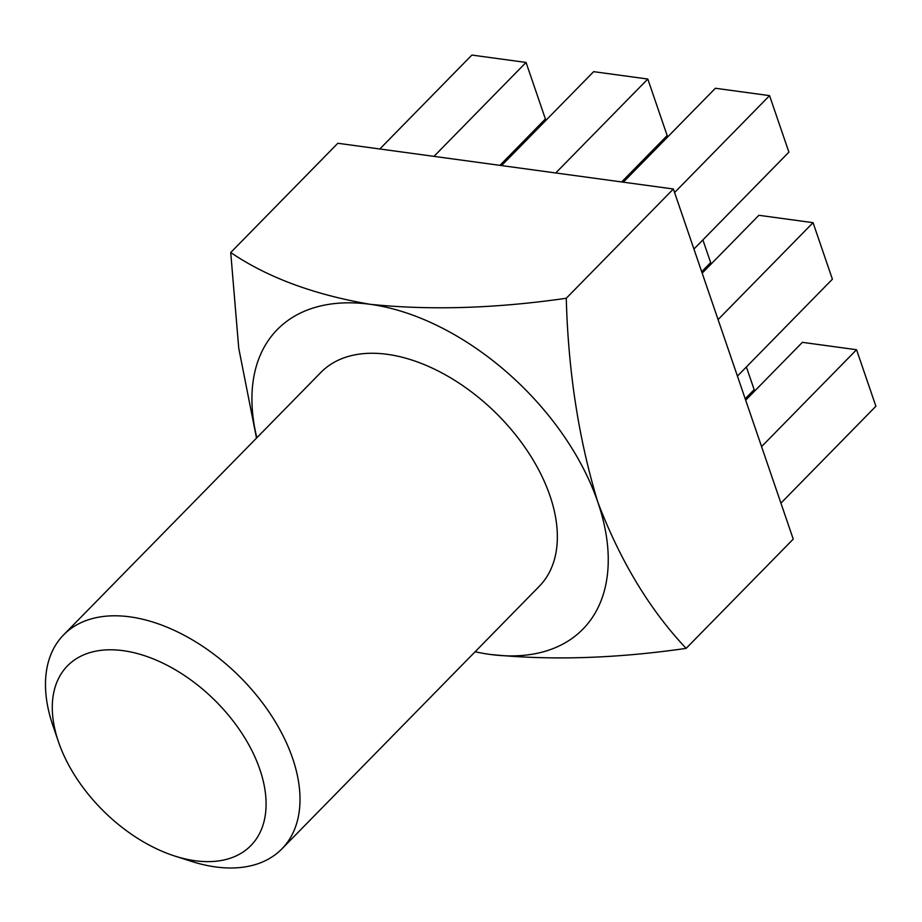 <?xml version="1.0" encoding="UTF-8"?>
<svg xmlns="http://www.w3.org/2000/svg" width="922" height="922" viewBox="0 0 922 922"><rect width="100%" height="100%" fill="white"/><g stroke="black" fill="none" stroke-linecap="round" stroke-linejoin="round"><path stroke-width="1.38" d="M123.237 650.678A128.389 78.508 -135.6 0 0 58.535 742.014A128.389 78.508 -135.6 0 0 174.892 856.077A128.389 78.508 -135.6 0 0 195.153 860.745A128.389 78.508 -135.6 0 0 259.854 769.432A128.389 78.508 -135.6 0 0 123.237 650.678M58.535 742.014L52.911 725.591A152.845 93.468 44.4 0 1 63.595 634.901A152.845 93.468 44.4 0 1 129.933 616.853A152.845 93.468 44.4 0 1 271.126 715.126A152.845 93.468 44.4 0 1 281.89 848.885A152.845 93.468 44.4 0 1 215.552 866.934A152.845 93.468 44.4 0 1 191.43 861.367L174.892 856.077M281.89 848.885L539.232 586.357A152.845 93.468 -135.6 0 0 528.479 452.587A152.845 93.468 -135.6 0 0 387.275 354.325A152.845 93.468 -135.6 0 0 320.937 372.373L63.595 634.901M256.512 438.1L238.74 348.182L230.719 252.524L337.832 143.267L673.371 188.998L793.243 539.116L686.141 648.373C615.504 658.573 550.134 660.59 490.02 654.424A213.973 130.855 44.4 0 1 475.13 651.75M230.719 252.524C267.345 277.395 313.826 294.66 370.148 304.306A213.973 130.855 44.4 0 1 597.859 502.236A213.973 130.855 44.4 0 1 490.02 654.424M673.371 188.998L566.269 298.267C495.633 308.455 430.263 310.472 370.148 304.306A213.973 130.855 -135.6 0 0 256.835 437.766M566.269 298.267C568.229 371.554 578.762 439.552 597.859 502.236C620.299 561.049 649.722 609.765 686.141 648.373M746.382 366.956L754.15 389.649L745.195 398.777M780.922 503.135L875.9 406.245L856.55 349.726L761.572 446.617M856.55 349.726L802.382 342.339L745.679 400.194M702.887 239.916L710.655 262.609L701.7 271.736M737.427 376.095L832.405 279.193L813.054 222.675L718.077 319.577M813.054 222.675L758.887 215.299L702.184 273.143M499.92 165.361L545.398 118.961L526.047 62.442L433.974 156.371M526.047 62.442L471.88 55.066L379.818 148.984M621.67 181.957L667.159 135.557L647.809 79.038L555.736 172.967M647.809 79.038L593.641 71.662L501.568 165.58M693.932 249.044L788.909 152.153L769.559 95.634L674.581 192.525M769.559 95.634L715.391 88.258L623.318 182.176"/></g></svg>
